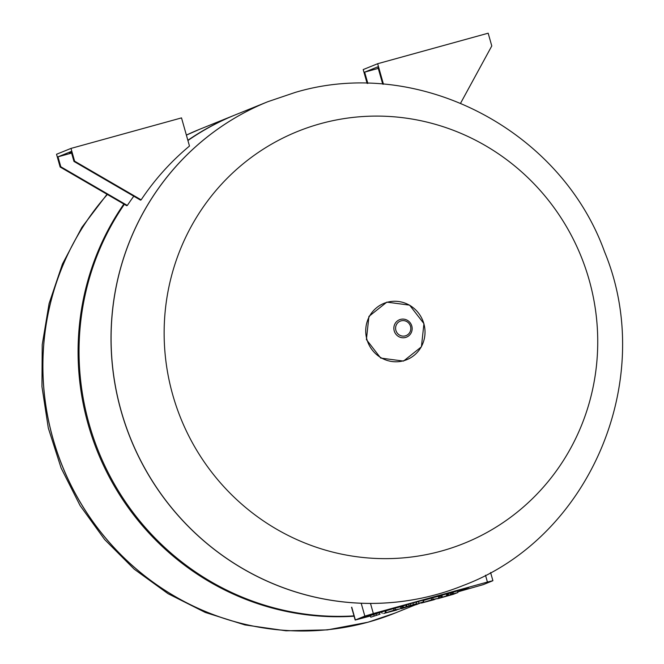 <?xml version="1.0" encoding="UTF-8"?>
<svg xmlns="http://www.w3.org/2000/svg" width="664" height="664" viewBox="0 0 664 664"><rect width="100%" height="100%" fill="white"/><g stroke="black" fill="none" stroke-linecap="round" stroke-linejoin="round"><path stroke-width="1" d="M199.648 129.281A260.877 253.565 68 0 0 199.623 129.297L199.681 129.273A260.877 253.565 68 0 0 186.385 135.116L199.623 129.297A260.877 253.565 68 0 0 186.376 135.107A260.877 253.565 68 0 1 199.681 129.273L234.857 115.046A260.877 253.565 68 0 0 187.846 140.287M107.352 194.461A260.877 253.565 68 0 0 52.946 438.663A260.877 253.565 68 0 0 368.454 622.068A260.877 253.565 68 0 0 395.263 612.98L395.321 612.955A260.877 253.565 68 0 1 52.995 438.638A260.877 253.565 68 0 1 107.377 194.469A260.877 253.565 68 0 0 52.995 438.638A260.877 253.565 68 0 0 395.321 612.955L415.083 604.962M121.114 411.091A260.877 253.565 68 0 0 463.43 585.407A260.877 253.565 -112 0 1 121.114 411.091A260.877 253.565 -112 0 1 267.791 101.725A260.877 253.565 68 0 0 121.114 411.091M124.342 204.338A260.877 253.565 68 0 0 89.142 424.022A260.877 253.565 68 0 0 353.995 615.885M409.63 606A260.877 253.565 68 0 0 410.908 605.609M123.853 204.047A260.877 253.565 68 0 0 88.179 424.412A260.877 253.565 68 0 0 354.086 616.209M400.16 608.764A260.877 253.565 68 0 0 401.371 608.448M408.667 606.39A260.877 253.565 68 0 0 412.078 605.344M235.338 114.847A260.877 253.565 68 0 0 234.857 115.046M267.866 101.692L295.173 92.437C418.295 55.519 560.64 129.596 604.572 251.839C657.036 378.58 590.595 537.608 463.505 585.374A260.877 253.565 -112 0 1 436.696 594.471A260.877 253.565 -112 0 1 121.188 411.058A260.877 253.565 -112 0 1 267.866 101.692L235.82 114.656A260.877 253.565 68 0 0 187.912 140.519M409.887 605.892L401.454 608.73L405.389 607.137L403.446 607.552L416.602 603.676L409.887 605.892M402.168 606.664L401.006 607.137L401.454 608.73M416.602 603.676L416.154 602.082L408.617 604.215L402.069 606.332L402.525 607.925M402.998 605.958L403.446 607.552M405.862 605.17L406.31 606.763M406.567 604.879L407.024 606.473M408.617 604.215L409.065 605.809M410.277 603.717L410.734 605.319M412.195 605.759L423.458 601.783L416.702 604.514L412.195 605.759L412.062 605.294M423.458 601.783L423.009 600.19L418.503 601.435L418.959 603.028M418.503 601.435L416.228 602.356M380.082 614.15L370.786 617.196L380.082 614.15M385.012 610.93L385.46 612.523L385.012 610.93L370.329 615.603L370.786 617.196M373.666 614.258L374.114 615.852M375.973 613.494L376.422 615.088M396.2 609.701L389.428 611.685L396.225 609.776M395.478 609.76L399.695 608.954L388.291 612.158L396.649 610.058L383.659 613.486L395.478 609.76L395.022 608.158L393.569 608.564L394.026 610.158M400.525 606.788L400.973 608.382L400.525 606.788L395.022 608.158M393.569 608.564L385.062 611.112M433.891 599.293L427.126 601.277L433.916 599.368M433.169 599.343L437.393 598.546L425.989 601.75L434.339 599.642L421.349 603.078L433.169 599.343L432.721 597.749L431.268 598.148L431.716 599.75M438.672 597.982L438.215 596.38L438.672 597.974L438.215 596.38L432.721 597.749M431.268 598.148L423.117 600.571M446.075 595.882L457.928 592.512L454.11 593.965A17.214 0.448 -15.8 0 1 454.184 593.981A17.214 0.448 -15.8 0 1 454.027 594.089L437.526 598.77L446.108 595.99M457.928 592.512L457.479 590.91L446.44 594.197M447.403 593.94L447.851 595.533M448.175 593.724L448.632 595.317M450.267 593.126L450.715 594.72M451.47 592.744L451.927 594.338M451.927 592.578L452.383 594.172M452.956 592.163L453.412 593.757M440.697 595.899L438.306 596.679M446.83 595.575L446.382 593.981L441.859 595.226L440.655 595.749L441.103 597.343M441.859 595.226L442.315 596.82M368.254 615.287L360.436 618.458L370.387 615.802L360.436 618.458L373.019 613.851L368.254 615.287M457.695 591.682L468.859 587.499L465.887 588.204L373.019 613.851L465.887 588.204L468.859 587.499L457.695 591.682M457.753 591.881L483.243 584.635L492.904 580.701L487.426 582.054L373.351 613.561L364.835 616.117L355.174 620.051L370.446 615.993M441.402 551.045A222.141 215.916 -112 0 1 172.74 394.864A222.141 215.916 -112 0 1 320.471 123.695A222.141 215.916 -112 0 1 589.134 279.868A222.141 215.916 -112 0 1 441.402 551.045M460.633 103.136L491.783 45.957L488.173 33.2L377.658 63.719L363.208 69.571L367.117 83.398M367.839 83.415L364.652 72.144L378.264 68.384M364.652 72.144L377.824 66.815L382.738 84.179M383.468 84.245L377.658 63.719M71.521 152.795L69.546 153.177L71.43 152.463M140.502 200.113L141.15 199.847L74.609 161.169L73.97 161.435L140.502 200.113M74.609 161.169L70.998 148.412L181.513 117.893L189.481 146.055A260.877 253.565 68 0 0 141.15 199.847M126.691 205.699L127.33 205.442L60.797 166.764L60.15 167.021L126.691 205.699M133.779 196.204A260.877 253.565 68 0 0 127.33 205.442M70.998 148.412L56.54 154.264L60.15 167.021M71.604 153.077L57.984 156.837L71.156 151.508L73.97 161.435M60.797 166.764L57.984 156.837M107.037 194.278L81.921 227.304L62.441 264.048L49.094 303.548L42.214 344.765L41.956 386.647L48.323 428.106L61.138 468.079L80.07 505.545L104.638 539.533L134.219 569.173L168.058 593.699L205.292 612.449L244.95 624.932L286.026 630.8L327.418 629.887L368.055 622.209L395.263 612.98A260.877 253.565 68 0 0 395.287 612.972M423.848 323.667A30.386 29.531 -112 0 1 403.646 360.751A30.386 29.531 -112 0 1 366.901 339.395A30.386 29.531 -112 0 1 387.104 302.303A30.386 29.531 -112 0 1 423.848 323.667M411.796 326.016A9.379 9.113 -112 0 1 405.563 337.461A9.379 9.113 -112 0 1 394.217 330.871A9.379 9.113 -112 0 1 400.45 319.417A9.379 9.113 -112 0 1 411.796 326.016M410.51 326.339A7.802 7.578 -112 0 1 405.322 335.868A7.802 7.578 -112 0 1 395.893 330.382A7.802 7.578 -112 0 1 401.081 320.861A7.802 7.578 -112 0 1 410.51 326.339M412.975 602.962L413.423 604.555M379.26 612.523L379.717 614.117M381.692 611.843L382.14 613.436M385.718 610.88L386.166 612.474M423.408 600.472L423.864 602.065M439.435 596.297L439.883 597.89M440.904 595.616L441.352 597.21M355.356 619.952L351.746 607.195M364.835 616.117L361.224 603.36M487.426 582.054L485.492 575.223M373.351 613.561L370.479 603.427M366.403 339.57L380.713 358.07L403.504 361.091L421.416 346.824L423.939 323.65L409.622 305.149L386.83 302.128L368.927 316.404L366.403 339.57M400.525 606.796L400.981 608.39M355.174 620.051L351.563 607.294M492.904 580.701L490.588 572.492"/></g></svg>
